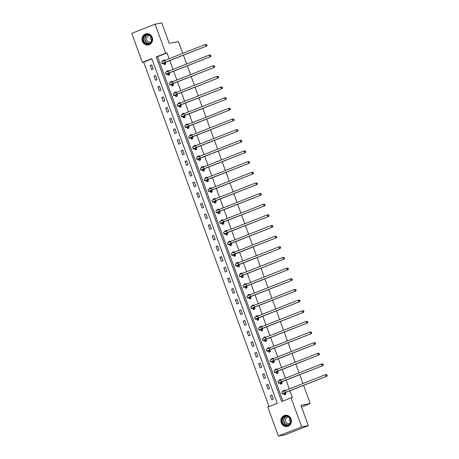 <?xml version="1.0" encoding="UTF-8"?>
<svg xmlns="http://www.w3.org/2000/svg" width="459" height="459" viewBox="0 0 459 459"><rect width="100%" height="100%" fill="white"/><g stroke="black" fill="none" stroke-linecap="round" stroke-linejoin="round"><path stroke-width="0.69" d="M152.227 37.409A5.68 5.273 79.6 0 1 148.332 44.93A5.68 5.273 79.6 0 1 142.388 41.287A5.68 5.273 79.6 0 1 146.283 33.759A5.68 5.273 79.6 0 1 152.227 37.409M291.092 418.935A5.68 5.273 79.6 0 1 287.196 426.457A5.68 5.273 79.6 0 1 281.252 422.808A5.68 5.273 79.6 0 1 285.148 415.286A5.68 5.273 79.6 0 1 291.092 418.935M303.594 385.365L310.227 403.587L300.932 405.291L308.333 425.642L284.993 434.834L278.355 436.05L267.792 407.035L277.253 403.306L151.809 58.649L142.347 62.378L131.785 33.358L155.125 24.166L165.688 53.187L156.226 56.91L281.671 401.568L291.132 397.838L301.695 426.859L278.355 436.05M151.9 58.895L143.678 62.131L269.031 406.542M143.678 62.131L142.347 62.378M155.125 24.166L161.769 22.95L169.176 43.295L178.471 41.591L182.751 53.353M183.416 55.183L186.629 64.008M187.295 65.838L190.508 74.656M191.173 76.487L194.381 85.305M195.046 87.135L198.259 95.96M198.925 97.79L202.138 106.608M202.803 108.439L206.011 117.263M206.676 119.088L209.889 127.912M210.555 129.742L213.768 138.561M214.433 140.391L217.641 149.215M218.306 151.045L221.519 159.864M222.185 161.694L225.398 170.518M226.063 172.343L229.27 181.167M229.936 182.998L233.149 191.816M233.815 193.646L237.028 202.471M237.693 204.301L240.9 213.119M241.566 214.95L244.779 223.768M245.445 225.598L248.658 234.423M249.323 236.253L252.53 245.072M253.196 246.902L256.409 255.726M257.074 257.551L260.287 266.375M260.953 268.205L264.16 277.024M264.832 278.854L268.039 287.678M268.704 289.509L271.917 298.327M272.583 300.157L275.79 308.982M276.461 310.806L279.669 319.63M280.334 321.461L283.547 330.279M284.213 332.109L287.42 340.934M288.091 342.764L291.299 351.583M291.964 353.413L295.177 362.231M295.843 364.062L299.05 372.886M299.721 374.716L302.929 383.535M301.552 407.007L310.227 403.587M273.38 399.181L271.894 395.084L270.317 395.704L271.808 399.8L273.38 399.181M269.508 388.526L268.016 384.43L266.438 385.049L267.93 389.146L269.508 388.526M265.629 377.877L264.137 373.781L262.559 374.401L264.051 378.497L265.629 377.877M261.75 367.223L260.264 363.126L258.687 363.752L260.178 367.848L261.75 367.223M257.878 356.574L256.386 352.478L254.808 353.097L256.3 357.194L257.878 356.574M253.999 345.925L252.507 341.829L250.93 342.448L252.421 346.545L253.999 345.925M250.121 335.271L248.635 331.174L247.057 331.794L248.548 335.89L250.121 335.271M246.248 324.622L244.756 320.525L243.178 321.145L244.67 325.242L246.248 324.622M242.369 313.967L240.877 309.871L239.3 310.496L240.791 314.593L242.369 313.967M238.491 303.319L236.999 299.222L235.427 299.842L236.919 303.938L238.491 303.319M234.618 292.67L233.126 288.573L231.548 289.193L233.04 293.29L234.618 292.67M230.739 282.015L229.248 277.919L227.67 278.544L229.161 282.641L230.739 282.015M226.861 271.367L225.369 267.27L223.797 267.89L225.289 271.986L226.861 271.367M222.988 260.718L221.496 256.621L219.918 257.241L221.41 261.337L222.988 260.718M219.109 250.063L217.618 245.967L216.04 246.586L217.532 250.683L219.109 250.063M215.231 239.414L213.739 235.318L212.167 235.937L213.653 240.034L215.231 239.414M211.358 228.76L209.866 224.663L208.288 225.289L209.78 229.385L211.358 228.76M207.479 218.111L205.988 214.014L204.41 214.634L205.902 218.731L207.479 218.111M203.601 207.462L202.109 203.366L200.537 203.985L202.023 208.082L203.601 207.462M199.728 196.808L198.236 192.711L196.659 193.331L198.15 197.427L199.728 196.808M195.85 186.159L194.358 182.062L192.78 182.682L194.272 186.779L195.85 186.159M191.971 175.504L190.479 171.408L188.907 172.033L190.393 176.13L191.971 175.504M188.098 164.856L186.606 160.759L185.029 161.379L186.52 165.475L188.098 164.856M184.22 154.207L182.728 150.11L181.15 150.73L182.642 154.826L184.22 154.207M180.341 143.552L178.849 139.456L177.277 140.081L178.763 144.178L180.341 143.552M176.468 132.903L174.977 128.807L173.399 129.427L174.89 133.523L176.468 132.903M172.59 122.255L171.098 118.158L169.52 118.778L171.012 122.874L172.59 122.255M168.711 111.6L167.219 107.504L165.647 108.123L167.133 112.22L168.711 111.6M164.838 100.951L163.347 96.855L161.769 97.474L163.261 101.571L164.838 100.951M160.96 90.297L159.468 86.2L157.89 86.826L159.382 90.922L160.96 90.297M157.081 79.648L155.59 75.551L154.017 76.171L155.503 80.268L157.081 79.648M153.208 68.999L151.717 64.903L150.139 65.522L151.631 69.619L153.208 68.999M291.132 397.838L292.463 397.597L289.962 390.735M289.296 388.905L286.089 380.081M285.423 378.256L282.21 369.432M281.545 367.602L278.332 358.783M277.666 356.953L274.459 348.129M273.793 346.298L270.581 337.48M269.915 335.649L266.702 326.831M266.036 325.001L262.829 316.176M262.164 314.346L258.951 305.528M258.285 303.697L255.072 294.873M254.406 293.049L251.199 284.224M250.534 282.394L247.321 273.575M246.655 271.745L243.442 262.921M242.777 261.091L239.569 252.272M238.904 250.442L235.691 241.618M235.025 239.793L231.812 230.969M231.147 229.139L227.939 220.32M227.274 218.49L224.061 209.665M223.395 207.841L220.182 199.017M219.517 197.186L216.309 188.368M215.644 186.538L212.431 177.713M211.765 175.883L208.552 167.065M207.887 165.234L204.68 156.41M204.014 154.585L200.801 145.761M200.135 143.931L196.922 135.112M196.257 133.282L193.05 124.458M192.384 122.628L189.171 113.809M188.506 111.979L185.293 103.155M184.627 101.33L181.42 92.506M180.754 90.675L177.541 81.857M176.876 80.027L173.663 71.202M172.997 69.378L169.79 60.554M169.124 58.723L167.019 52.94L157.552 56.669L282.91 401.08M284.018 393.724L284.419 394.832L285.997 394.206L285.395 392.543M284.723 390.707L284.505 390.11L282.933 390.735L283.157 391.355M280.139 383.07L280.547 384.177L282.124 383.558L281.516 381.894M280.845 380.058L280.633 379.461L279.055 380.081L279.279 380.706M276.266 372.421L276.668 373.528L278.246 372.909L277.638 371.239M276.972 369.403L276.754 368.812L275.176 369.432L275.406 370.057M272.388 361.767L272.789 362.88L274.367 362.254L273.765 360.59M273.094 358.754L272.875 358.158L271.303 358.783L271.527 359.403M268.509 351.118L268.917 352.225L270.494 351.605L269.886 349.942M269.215 348.1L269.003 347.509L267.425 348.129L267.649 348.754M264.636 340.469L265.038 341.576L266.616 340.951L266.008 339.287M265.342 337.451L265.124 336.854L263.546 337.48L263.776 338.099M260.758 329.814L261.16 330.922L262.737 330.302L262.135 328.638M261.464 326.802L261.246 326.206L259.674 326.825L259.897 327.451M256.879 319.166L257.287 320.273L258.865 319.653L258.256 317.984M257.585 316.148L257.373 315.557L255.795 316.176L256.019 316.802M253.007 308.511L253.408 309.624L254.986 308.999L254.378 307.335M253.712 305.499L253.494 304.902L251.916 305.528L252.146 306.147M249.128 297.862L249.53 298.97L251.107 298.35L250.505 296.686M249.834 294.85L249.616 294.253L248.044 294.873L248.267 295.498M245.249 287.214L245.657 288.321L247.235 287.701L246.626 286.032M245.955 284.196L245.743 283.605L244.165 284.224L244.389 284.844M241.377 276.559L241.778 277.666L243.356 277.047L242.748 275.383M242.082 273.547L241.864 272.95L240.286 273.57L240.516 274.195M237.498 265.91L237.9 267.018L239.478 266.398L238.875 264.728M238.204 262.892L237.986 262.301L236.414 262.921L236.637 263.546M233.62 255.261L234.027 256.369L235.605 255.743L234.997 254.079M234.325 252.243L234.113 251.647L232.535 252.272L232.759 252.892M229.747 244.607L230.148 245.714L231.726 245.095L231.118 243.431M230.452 241.595L230.234 240.998L228.657 241.618L228.886 242.243M225.868 233.958L226.27 235.065L227.848 234.446L227.245 232.776M226.574 230.94L226.356 230.349L224.784 230.969L225.008 231.594M221.99 223.303L222.397 224.417L223.975 223.791L223.367 222.127M222.695 220.291L222.483 219.695L220.905 220.32L221.129 220.94M218.117 212.655L218.518 213.762L220.096 213.142L219.488 211.479M218.823 209.637L218.604 209.046L217.027 209.665L217.256 210.291M214.238 202.006L214.64 203.113L216.218 202.488L215.615 200.824M214.944 198.988L214.726 198.391L213.154 199.017L213.378 199.636M210.36 191.351L210.767 192.459L212.345 191.839L211.737 190.175M211.065 188.339L210.853 187.742L209.275 188.362L209.499 188.988M206.487 180.703L206.889 181.81L208.466 181.19L207.858 179.521M207.193 177.685L206.975 177.094L205.397 177.713L205.626 178.339M202.608 170.048L203.01 171.161L204.588 170.536L203.985 168.872M203.314 167.036L203.096 166.439L201.524 167.065L201.748 167.684M198.73 159.399L199.137 160.507L200.715 159.887L200.107 158.223M199.436 156.387L199.223 155.79L197.645 156.41L197.869 157.035M194.857 148.75L195.259 149.858L196.836 149.238L196.228 147.569M195.563 145.732L195.345 145.142L193.767 145.761L193.996 146.381M190.978 138.096L191.38 139.203L192.958 138.584L192.355 136.92M191.684 135.084L191.466 134.487L189.894 135.107L190.118 135.732M187.1 127.447L187.507 128.554L189.085 127.935L188.477 126.271M187.806 124.429L187.593 123.838L186.015 124.458L186.239 125.083M183.227 116.798L183.629 117.906L185.207 117.28L184.598 115.616M183.933 113.78L183.715 113.184L182.137 113.809L182.366 114.429M179.349 106.144L179.75 107.251L181.328 106.631L180.726 104.968M180.054 103.132L179.836 102.535L178.264 103.155L178.488 103.78M175.47 95.495L175.877 96.602L177.455 95.983L176.847 94.313M176.176 92.477L175.963 91.886L174.386 92.506L174.609 93.131M171.597 84.84L171.999 85.953L173.577 85.328L172.968 83.664M172.303 81.828L172.085 81.232L170.507 81.857L170.737 82.477M167.719 74.192L168.12 75.299L169.698 74.679L169.096 73.015M168.424 71.174L168.206 70.583L166.634 71.202L166.858 71.828M163.84 63.543L164.247 64.65L165.825 64.025L165.217 62.361M164.546 60.525L164.333 59.934L162.756 60.554L162.979 61.173M308.333 425.642L301.695 426.859M167.019 52.94L165.688 53.187M157.552 56.669L156.226 56.91M284.62 390.425L282.933 390.735M272.003 395.394L270.317 395.704M268.131 384.74L266.438 385.049M280.747 379.771L279.055 380.081M264.252 374.091L262.559 374.401M276.869 369.122L275.176 369.432M260.373 363.442L258.687 363.752M272.99 358.473L271.303 358.783M256.501 352.787L254.808 353.097M269.117 347.819L267.425 348.129M252.622 342.139L250.93 342.448M265.239 337.17L263.546 337.48M248.744 331.484L247.057 331.794M261.36 326.515L259.674 326.825M244.871 320.835L243.178 321.145M257.488 315.867L255.795 316.176M240.992 310.186L239.3 310.496M253.609 305.218L251.916 305.528M237.114 299.532L235.427 299.842M249.73 294.563L248.044 294.873M233.241 288.883L231.548 289.193M245.858 283.914L244.165 284.224M229.362 278.234L227.67 278.544M241.979 273.26L240.286 273.57M225.484 267.58L223.797 267.89M238.101 262.611L236.414 262.921M221.611 256.931L219.918 257.241M234.228 251.962L232.535 252.272M217.732 246.276L216.04 246.586M230.349 241.308L228.657 241.618M213.854 235.628L212.167 235.937M226.471 230.659L224.784 230.969M209.981 224.979L208.288 225.289M222.598 220.01L220.905 220.32M206.102 214.324L204.41 214.634M218.719 209.356L217.027 209.665M202.224 203.676L200.537 203.985M214.841 198.707L213.154 199.017M198.351 193.021L196.659 193.331M210.962 188.052L209.275 188.362M194.473 182.372L192.78 182.682M207.089 177.403L205.397 177.713M190.594 171.723L188.907 172.033M203.211 166.755L201.524 167.065M186.721 161.069L185.029 161.379M199.332 156.1L197.645 156.41M182.843 150.42L181.15 150.73M195.459 145.451L193.767 145.761M178.964 139.771L177.277 140.081M191.581 134.797L189.894 135.107M175.091 129.117L173.399 129.427M187.702 124.148L186.015 124.458M171.213 118.468L169.52 118.778M183.829 113.499L182.137 113.809M167.334 107.813L165.647 108.123M179.951 102.845L178.264 103.155M163.461 97.165L161.769 97.474M176.072 92.196L174.386 92.506M159.583 86.516L157.89 86.826M172.2 81.547L170.507 81.857M155.704 75.861L154.017 76.171M168.321 70.893L166.634 71.202M151.831 65.212L150.139 65.522M164.442 60.244L162.756 60.554M285.986 394.178L285.039 394.356L285.923 394.006M283.702 391.125L284.683 390.592M285.481 393.03L284.029 393.248L286.123 392.25L326.779 376.237L285.458 392.37A5.462 0.361 160 0 0 282.319 393.874A5.462 0.361 160 0 0 282.721 393.868L285.596 393.099M285.039 394.356L283.903 393.65M326.946 375.485L326.699 374.802L326.946 375.485L326.114 376.357L325.494 374.647L284.838 390.661A5.462 0.361 160 0 0 281.7 392.164L282.319 393.874M326.699 374.802L325.494 374.647L326.963 374.751M327.215 375.433L326.779 376.237M282.801 417.679A4.917 4.567 79.6 0 1 289.233 417.076A4.917 4.567 79.6 0 1 289.968 423.984A4.917 4.567 79.6 0 1 283.536 424.586A4.917 4.567 79.6 0 1 282.801 417.679M289.836 423.726A4.55 4.229 -100.4 0 0 290.14 418.551A4.55 4.229 -100.4 0 0 285.699 416.33A4.55 4.229 -100.4 0 0 283.203 417.891A4.55 4.229 -100.4 0 0 282.899 423.066A4.55 4.229 -100.4 0 0 287.34 425.286A4.55 4.229 -100.4 0 0 289.836 423.726M290.214 423.129A3.242 3.006 79.6 0 1 286.095 418.373A3.242 3.006 79.6 0 1 289.153 417.329M286.077 415.206A5.646 5.238 -100.4 0 0 285.366 415.28A5.646 5.238 -100.4 0 0 282.274 417.214A5.646 5.238 -100.4 0 0 281.895 423.634A5.646 5.238 -100.4 0 0 287.403 426.382A5.646 5.238 -100.4 0 0 288.097 426.204M290.581 422.211A3.242 3.006 79.6 0 1 289.818 418.057M151.78 37.632A4.917 4.567 79.6 0 1 149.198 43.915A4.917 4.567 79.6 0 1 143.265 40.983A4.917 4.567 79.6 0 1 145.842 34.7A4.917 4.567 79.6 0 1 151.78 37.632M143.713 40.834A4.55 4.229 -100.4 0 0 148.475 43.76A4.55 4.229 -100.4 0 0 151.596 37.73A4.55 4.229 -100.4 0 0 146.834 34.804A4.55 4.229 -100.4 0 0 143.713 40.834M151.717 40.685A3.242 3.006 79.6 0 1 150.959 36.531M151.35 41.603A3.242 3.006 79.6 0 1 146.788 40.031A3.242 3.006 79.6 0 1 150.288 35.802M147.219 33.679A5.646 5.238 -100.4 0 0 146.501 33.754A5.646 5.238 -100.4 0 0 142.634 41.235A5.646 5.238 -100.4 0 0 148.538 44.856A5.646 5.238 -100.4 0 0 149.232 44.678M282.113 383.529L281.16 383.701L282.05 383.351M279.824 380.471L280.805 379.937M281.602 382.376L280.151 382.599L282.245 381.595L322.901 365.582L281.579 381.716A5.462 0.361 160 0 0 278.441 383.219A5.462 0.361 160 0 0 278.842 383.219L281.717 382.45M281.16 383.701L280.024 383.001M323.073 364.83L322.82 364.148L323.073 364.83L322.235 365.703L321.616 363.998L280.96 380.012A5.462 0.361 160 0 0 277.821 381.515L278.441 383.219M322.82 364.148L321.616 363.998L322.281 363.878L323.09 364.102M323.337 364.785L322.901 365.582M278.234 372.874L277.282 373.052L278.171 372.702M275.945 369.822L276.926 369.288M277.729 371.727L276.278 371.945L278.372 370.947L319.028 354.933L277.706 371.067A5.462 0.361 160 0 0 274.568 372.57A5.462 0.361 160 0 0 274.964 372.565L277.844 371.796M277.282 373.052L276.152 372.347M319.194 354.182L318.948 353.499L319.194 354.182L318.362 355.054L317.743 353.344L277.081 369.357A5.462 0.361 160 0 0 273.943 370.861L274.568 372.57M318.948 353.499L317.743 353.344L318.403 353.223L319.212 353.453M319.458 354.136L319.028 354.933M274.356 362.226L273.409 362.398L274.293 362.048M272.072 359.173L273.053 358.634M273.851 361.078L272.399 361.296L274.493 360.292L315.149 344.279L273.828 360.418A5.462 0.361 160 0 0 270.69 361.921A5.462 0.361 160 0 0 271.091 361.916L273.966 361.147M273.409 362.398L272.273 361.698M315.316 343.533L315.069 342.85L315.316 343.533L314.484 344.405L313.864 342.695L273.208 358.709A5.462 0.361 160 0 0 270.07 360.212L270.69 361.921M315.069 342.85L313.864 342.695L315.333 342.798M315.585 343.481L315.149 344.279M270.483 351.577L269.531 351.749L270.42 351.399M268.194 348.519L269.175 347.985M269.972 350.424L268.521 350.647L270.615 349.643L311.271 333.63L269.949 349.764A5.462 0.361 160 0 0 266.811 351.267A5.462 0.361 160 0 0 267.213 351.261L270.087 350.498M269.531 351.749L268.395 351.049M311.443 332.878L311.191 332.196L311.443 332.878L310.605 333.75L309.986 332.046L269.33 348.06A5.462 0.361 160 0 0 266.191 349.563L266.811 351.267M311.191 332.196L309.986 332.046L310.651 331.92L311.46 332.15M311.707 332.832L311.271 333.63M266.604 340.922L265.652 341.1L266.541 340.75M264.315 337.87L265.296 337.336M266.1 339.775L264.648 339.993L266.742 338.994L307.398 322.981L266.077 339.115A5.462 0.361 160 0 0 262.938 340.618A5.462 0.361 160 0 0 263.334 340.612L266.214 339.844M265.652 341.1L264.522 340.394M307.564 322.229L307.318 321.547L307.564 322.229L306.732 323.102L306.113 321.392L265.451 337.405A5.462 0.361 160 0 0 262.313 338.908L262.938 340.618M307.318 321.547L306.113 321.392L307.582 321.495M307.828 322.178L307.398 322.981M262.726 330.273L261.779 330.446L262.663 330.096M260.442 327.215L261.423 326.682M262.221 329.126L260.769 329.344L262.864 328.34L303.519 312.327L262.198 328.46A5.462 0.361 160 0 0 259.06 329.964A5.462 0.361 160 0 0 259.461 329.964L262.336 329.195M261.779 330.446L260.643 329.746M303.686 311.581L303.439 310.898L303.686 311.581L302.854 312.447L302.234 310.743L261.578 326.756A5.462 0.361 160 0 0 258.44 328.26L259.06 329.964M303.439 310.898L302.234 310.743L303.703 310.846M303.956 311.529L303.519 312.327M258.853 319.619L257.901 319.797L258.79 319.447M256.564 316.567L257.545 316.033M258.342 318.471L256.891 318.689L258.985 317.691L299.641 301.678L258.319 317.812A5.462 0.361 160 0 0 255.181 319.315A5.462 0.361 160 0 0 255.583 319.309L258.457 318.546M257.901 319.797L256.765 319.091M299.813 300.926L299.561 300.243L299.813 300.926L298.975 301.798L298.356 300.094L257.7 316.108A5.462 0.361 160 0 0 254.561 317.605L255.181 319.315M299.561 300.243L298.356 300.094L299.021 299.968L299.83 300.197M300.077 300.88L299.641 301.678M254.974 308.97L254.022 309.148L254.911 308.798M252.685 305.918L253.666 305.384M254.47 307.823L253.018 308.041L255.112 307.037L295.768 291.023L254.447 307.163A5.462 0.361 160 0 0 251.308 308.666A5.462 0.361 160 0 0 251.704 308.66L254.584 307.891M254.022 309.148L252.892 308.442M295.935 290.277L295.688 289.595L295.935 290.277L295.103 291.149L294.483 289.44L253.821 305.453A5.462 0.361 160 0 0 250.683 306.956L251.308 308.666M295.688 289.595L294.483 289.44L295.952 289.543M296.198 290.226L295.768 291.023M251.096 298.321L250.144 298.493L251.033 298.143M248.812 295.263L249.794 294.73M250.591 297.168L249.139 297.392L251.234 296.388L291.89 280.374L250.568 296.508A5.462 0.361 160 0 0 247.43 298.011A5.462 0.361 160 0 0 247.831 298.006L250.706 297.243M250.144 298.493L249.013 297.793M292.056 279.623L291.809 278.94L292.056 279.623L291.224 280.495L290.604 278.791L249.948 294.804A5.462 0.361 160 0 0 246.81 296.307L247.43 298.011M291.809 278.94L290.604 278.791L291.27 278.67L292.073 278.894M292.326 279.577L291.89 280.374M247.223 287.667L246.271 287.845L247.16 287.495M244.934 284.614L245.915 284.081M246.713 286.519L245.261 286.737L247.355 285.739L288.011 269.726L246.69 285.859A5.462 0.361 160 0 0 243.551 287.363A5.462 0.361 160 0 0 243.953 287.357L246.827 286.588M246.271 287.845L245.135 287.139M288.183 268.974L287.931 268.291L288.183 268.974L287.345 269.846L286.726 268.136L246.07 284.15A5.462 0.361 160 0 0 242.931 285.653L243.551 287.363M287.931 268.291L286.726 268.136L288.2 268.24M288.447 268.922L288.011 269.726M243.345 277.018L242.392 277.19L243.281 276.84M241.055 273.966L242.036 273.426M242.84 275.87L241.388 276.089L243.482 275.084L284.138 259.071L242.817 275.211A5.462 0.361 160 0 0 239.678 276.708A5.462 0.361 160 0 0 240.074 276.708L242.954 275.939M242.392 277.19L241.262 276.49M284.305 258.325L284.058 257.642L284.305 258.325L283.473 259.197L282.853 257.488L242.191 273.501A5.462 0.361 160 0 0 239.053 275.004L239.678 276.708M284.058 257.642L282.853 257.488L284.322 257.591M284.569 258.274L284.138 259.071M239.466 266.369L238.514 266.541L239.403 266.191M237.183 263.311L238.164 262.777M238.961 265.216L237.51 265.44L239.604 264.436L280.26 248.422L238.938 264.556A5.462 0.361 160 0 0 235.8 266.059A5.462 0.361 160 0 0 236.201 266.054L239.076 265.291M238.514 266.541L237.383 265.836M280.426 247.671L280.179 246.988L280.426 247.671L279.594 248.543L278.974 246.839L238.319 262.852A5.462 0.361 160 0 0 235.18 264.355L235.8 266.059M280.179 246.988L278.974 246.839L279.64 246.713L280.443 246.942M280.696 247.625L280.26 248.422M235.593 255.715L234.641 255.892L235.53 255.543M233.304 252.662L234.285 252.129M235.083 254.567L233.631 254.785L235.725 253.787L276.381 237.773L235.06 253.907A5.462 0.361 160 0 0 231.921 255.411A5.462 0.361 160 0 0 232.323 255.405L235.197 254.636M234.641 255.892L233.505 255.187M276.553 237.022L276.301 236.339L276.553 237.022L275.716 237.894L275.096 236.184L234.44 252.198A5.462 0.361 160 0 0 231.302 253.701L231.921 255.411M276.301 236.339L275.096 236.184L276.57 236.287M276.817 236.97L276.381 237.773M231.715 245.066L230.762 245.238L231.652 244.888M229.425 242.008L230.407 241.474M231.21 243.913L229.758 244.136L231.852 243.132L272.508 227.119L231.187 243.253A5.462 0.361 160 0 0 228.048 244.756A5.462 0.361 160 0 0 228.444 244.756L231.325 243.987M230.762 245.238L229.632 244.538M272.675 226.367L272.428 225.685L272.675 226.367L271.843 227.239L271.223 225.535L230.561 241.549A5.462 0.361 160 0 0 227.423 243.052L228.048 244.756M272.428 225.685L271.223 225.535L271.883 225.415L272.692 225.639M272.939 226.321L272.508 227.119M227.836 234.411L226.884 234.589L227.773 234.239M225.553 231.359L226.534 230.825M227.331 233.264L225.88 233.482L227.974 232.483L268.63 216.47L227.308 232.604A5.462 0.361 160 0 0 224.17 234.107A5.462 0.361 160 0 0 224.571 234.101L227.446 233.333M226.884 234.589L225.753 233.883M268.796 215.719L268.549 215.036L268.796 215.719L267.964 216.591L267.345 214.881L226.689 230.894A5.462 0.361 160 0 0 223.55 232.397L224.17 234.107M268.549 215.036L267.345 214.881L268.01 214.76L268.813 214.99M269.066 215.673L268.63 216.47M223.963 223.762L223.011 223.935L223.9 223.585M221.674 220.71L222.655 220.171M223.453 222.615L222.001 222.833L224.095 221.829L264.751 205.816L223.43 221.955A5.462 0.361 160 0 0 220.291 223.458A5.462 0.361 160 0 0 220.693 223.453L223.567 222.684M223.011 223.935L221.875 223.235M264.923 205.07L264.671 204.387L264.923 205.07L264.086 205.942L263.466 204.232L222.81 220.245A5.462 0.361 160 0 0 219.672 221.749L220.291 223.458M264.671 204.387L263.466 204.232L264.941 204.335M265.187 205.018L264.751 205.816M220.085 213.114L219.132 213.286L220.022 212.936M217.796 210.056L218.777 209.522M219.58 211.96L218.128 212.184L220.222 211.18L260.878 195.167L219.557 211.301A5.462 0.361 160 0 0 216.418 212.804A5.462 0.361 160 0 0 216.814 212.798L219.695 212.035M219.132 213.286L218.002 212.586M261.045 194.415L260.798 193.732L261.045 194.415L260.213 195.287L259.593 193.583L218.932 209.597A5.462 0.361 160 0 0 215.793 211.1L216.418 212.804M260.798 193.732L259.593 193.583L260.253 193.457L261.062 193.687M261.309 194.369L260.878 195.167M216.206 202.459L215.254 202.637L216.143 202.287M213.923 199.407L214.904 198.873M215.701 201.312L214.25 201.53L216.344 200.531L257 184.518L215.678 200.652A5.462 0.361 160 0 0 212.54 202.155A5.462 0.361 160 0 0 212.942 202.149L215.816 201.381M215.254 202.637L214.123 201.931M257.166 183.766L256.92 183.084L257.166 183.766L256.334 184.638L255.715 182.929L215.059 198.942A5.462 0.361 160 0 0 211.92 200.445L212.54 202.155M256.92 183.084L255.715 182.929L257.183 183.032M257.436 183.715L257 184.518M212.333 191.81L211.381 191.982L212.27 191.632M210.044 188.752L211.025 188.219M211.823 190.663L210.371 190.881L212.465 189.877L253.121 173.863L211.8 189.997A5.462 0.361 160 0 0 208.661 191.501A5.462 0.361 160 0 0 209.063 191.501L211.938 190.732M211.381 191.982L210.245 191.283M253.293 173.118L253.041 172.435L253.293 173.118L252.456 173.984L251.836 172.28L211.18 188.293A5.462 0.361 160 0 0 208.042 189.797L208.661 191.501M253.041 172.435L251.836 172.28L253.311 172.383M253.557 173.066L253.121 173.863M208.455 181.156L207.502 181.334L208.392 180.984M206.166 178.103L207.147 177.57M207.95 180.008L206.498 180.226L208.593 179.228L249.248 163.215L207.927 179.349A5.462 0.361 160 0 0 204.789 180.852A5.462 0.361 160 0 0 205.184 180.846L208.065 180.083M207.502 181.334L206.372 180.628M249.415 162.463L249.168 161.78L249.415 162.463L248.583 163.335L247.963 161.631L207.302 177.644A5.462 0.361 160 0 0 204.163 179.142L204.789 180.852M249.168 161.78L247.963 161.631L248.623 161.505L249.432 161.734M249.679 162.417L249.248 163.215M204.576 170.507L203.624 170.685L204.513 170.335M202.293 167.455L203.274 166.921M204.071 169.36L202.62 169.578L204.714 168.573L245.37 152.56L204.048 168.7A5.462 0.361 160 0 0 200.91 170.203A5.462 0.361 160 0 0 201.312 170.197L204.186 169.428M203.624 170.685L202.494 169.979M245.536 151.814L245.29 151.131L245.536 151.814L244.704 152.686L244.085 150.977L203.429 166.99A5.462 0.361 160 0 0 200.29 168.493L200.91 170.203M245.29 151.131L244.085 150.977L245.554 151.08M245.806 151.763L245.37 152.56M200.703 159.858L199.751 160.03L200.64 159.68M198.414 156.8L199.395 156.267M200.193 158.705L198.741 158.929L200.835 157.925L241.491 141.911L200.17 158.045A5.462 0.361 160 0 0 197.031 159.548A5.462 0.361 160 0 0 197.433 159.543L200.308 158.78M199.751 160.03L198.615 159.33M241.663 141.16L241.411 140.477L241.663 141.16L240.826 142.032L240.206 140.328L199.55 156.341A5.462 0.361 160 0 0 196.412 157.844L197.031 159.548M241.411 140.477L240.206 140.328L240.872 140.207L241.681 140.431M241.927 141.114L241.491 141.911M196.825 149.204L195.873 149.382L196.762 149.032M194.536 146.151L195.517 145.618M196.32 148.056L194.868 148.274L196.957 147.276L237.619 131.263L196.297 147.396A5.462 0.361 160 0 0 193.159 148.9A5.462 0.361 160 0 0 193.555 148.894L196.435 148.125M195.873 149.382L194.742 148.676M237.785 130.511L237.538 129.828L237.785 130.511L236.953 131.383L236.333 129.673L195.672 145.687A5.462 0.361 160 0 0 192.533 147.19L193.159 148.9M237.538 129.828L236.333 129.673L237.802 129.777M238.049 130.459L237.619 131.263M192.946 138.555L191.994 138.727L192.883 138.377M190.663 135.503L191.644 134.963M192.441 137.407L190.99 137.625L193.084 136.621L233.74 120.608L192.419 136.748A5.462 0.361 160 0 0 189.28 138.245A5.462 0.361 160 0 0 189.682 138.245L192.556 137.476M191.994 138.727L190.864 138.027M233.906 119.862L233.66 119.179L233.906 119.862L233.074 120.734L232.455 119.024L191.799 135.038A5.462 0.361 160 0 0 188.66 136.541L189.28 138.245M233.66 119.179L232.455 119.024L233.924 119.128M234.176 119.81L233.74 120.608M189.074 127.906L188.121 128.078L189.01 127.728M186.784 124.848L187.765 124.314M188.563 126.753L187.111 126.977L189.206 125.973L229.861 109.959L188.54 126.093A5.462 0.361 160 0 0 185.402 127.596A5.462 0.361 160 0 0 185.803 127.591L188.678 126.827M188.121 128.078L186.985 127.373M230.034 109.208L229.781 108.525L230.034 109.208L229.196 110.08L228.576 108.376L187.92 124.389A5.462 0.361 160 0 0 184.782 125.892L185.402 127.596M229.781 108.525L228.576 108.376L229.242 108.249L230.051 108.479M230.298 109.162L229.861 109.959M185.195 117.252L184.243 117.429L185.132 117.079M182.906 114.199L183.887 113.666M184.69 116.104L183.239 116.322L185.327 115.324L225.989 99.31L184.667 115.444A5.462 0.361 160 0 0 181.529 116.947A5.462 0.361 160 0 0 181.925 116.942L184.805 116.173M184.243 117.429L183.112 116.724M226.155 98.559L225.908 97.876L226.155 98.559L225.323 99.431L224.698 97.721L184.042 113.734A5.462 0.361 160 0 0 180.903 115.238L181.529 116.947M225.908 97.876L224.698 97.721L226.172 97.824M226.419 98.507L225.989 99.31M181.316 106.603L180.364 106.775L181.253 106.425M179.033 103.545L180.014 103.011M180.812 105.45L179.36 105.673L181.454 104.669L222.11 88.656L180.789 104.79A5.462 0.361 160 0 0 177.65 106.293A5.462 0.361 160 0 0 178.052 106.293L180.926 105.524M180.364 106.775L179.234 106.075M222.276 87.904L222.03 87.221L222.276 87.904L221.445 88.776L220.825 87.072L180.169 103.086A5.462 0.361 160 0 0 177.031 104.589L177.65 106.293M222.03 87.221L220.825 87.072L221.49 86.952L222.294 87.176M222.546 87.858L222.11 88.656M177.444 95.948L176.491 96.126L177.381 95.776M175.154 92.896L176.136 92.362M176.933 94.801L175.481 95.019L177.576 94.02L218.232 78.007L176.91 94.141A5.462 0.361 160 0 0 173.772 95.644A5.462 0.361 160 0 0 174.173 95.638L177.048 94.87M176.491 96.126L175.355 95.42M218.404 77.255L218.151 76.573L218.404 77.255L217.566 78.128L216.946 76.418L176.29 92.431A5.462 0.361 160 0 0 173.152 93.934L173.772 95.644M218.151 76.573L216.946 76.418L217.612 76.297L218.421 76.527M218.668 77.21L218.232 78.007M173.565 85.299L172.613 85.472L173.502 85.122M171.276 82.247L172.257 81.708M173.06 84.152L171.609 84.37L173.697 83.366L214.359 67.353L173.037 83.492A5.462 0.361 160 0 0 169.899 84.995A5.462 0.361 160 0 0 170.295 84.99L173.175 84.221M172.613 85.472L171.482 84.772M214.525 66.607L214.278 65.924L214.525 66.607L213.693 67.479L213.068 65.769L172.412 81.782A5.462 0.361 160 0 0 169.273 83.286L169.899 84.995M214.278 65.924L213.068 65.769L214.542 65.872M214.789 66.555L214.359 67.353M169.687 74.651L168.734 74.823L169.623 74.473M167.403 71.593L168.384 71.059M169.182 73.497L167.73 73.721L169.824 72.717L210.48 56.704L169.159 72.838A5.462 0.361 160 0 0 166.02 74.341A5.462 0.361 160 0 0 166.422 74.335L169.296 73.572M168.734 74.823L167.604 74.123M210.647 55.952L210.4 55.269L210.647 55.952L209.815 56.824L209.195 55.12L168.539 71.134A5.462 0.361 160 0 0 165.401 72.637L166.02 74.341M210.4 55.269L209.195 55.12L209.861 54.994L210.664 55.223M210.916 55.906L210.48 56.704M165.814 63.996L164.861 64.174L165.751 63.824M163.524 60.944L164.506 60.41M165.303 62.849L163.852 63.067L165.946 62.068L206.602 46.055L165.28 62.189A5.462 0.361 160 0 0 162.142 63.692A5.462 0.361 160 0 0 162.543 63.686L165.418 62.917M164.861 64.174L163.725 63.468M206.774 45.303L206.521 44.621L206.774 45.303L205.936 46.175L205.316 44.466L164.661 60.479A5.462 0.361 160 0 0 161.522 61.982L162.142 63.692M206.521 44.621L205.316 44.466L206.791 44.569M207.038 45.252L206.602 46.055M285.458 392.37L284.838 390.661M288.017 425.097A4.55 4.229 79.6 0 1 284.11 422.475A4.55 4.229 79.6 0 1 284.586 417.633A4.55 4.229 79.6 0 1 286.399 416.267M286.852 416.29A4.401 4.085 -100.4 0 0 284.827 417.707A4.401 4.085 -100.4 0 0 284.431 422.527A4.401 4.085 -100.4 0 0 288.436 424.908M149.158 43.571A4.55 4.229 79.6 0 1 145.096 40.581A4.55 4.229 79.6 0 1 147.54 34.741M147.987 34.769A4.401 4.085 -100.4 0 0 145.354 40.507A4.401 4.085 -100.4 0 0 149.571 43.387M281.579 381.716L280.96 380.012M277.706 371.067L277.081 369.357M273.828 360.418L273.208 358.709M269.949 349.764L269.33 348.06M266.077 339.115L265.451 337.405M262.198 328.46L261.578 326.756M258.319 317.812L257.7 316.108M254.447 307.163L253.821 305.453M250.568 296.508L249.948 294.804M246.69 285.859L246.07 284.15M242.817 275.211L242.191 273.501M238.938 264.556L238.319 262.852M235.06 253.907L234.44 252.198M231.187 243.253L230.561 241.549M227.308 232.604L226.689 230.894M223.43 221.955L222.81 220.245M219.557 211.301L218.932 209.597M215.678 200.652L215.059 198.942M211.8 189.997L211.18 188.293M207.927 179.349L207.302 177.644M204.048 168.7L203.429 166.99M200.17 158.045L199.55 156.341M196.297 147.396L195.672 145.687M192.419 136.748L191.799 135.038M188.54 126.093L187.92 124.389M184.667 115.444L184.042 113.734M180.789 104.79L180.169 103.086M176.91 94.141L176.29 92.431M173.037 83.492L172.412 81.782M169.159 72.838L168.539 71.134M165.28 62.189L164.661 60.479M287.403 426.382L287.776 426.313M285.366 415.28L285.739 415.211M146.501 33.754L146.88 33.691M148.538 44.856L148.911 44.793"/></g></svg>
